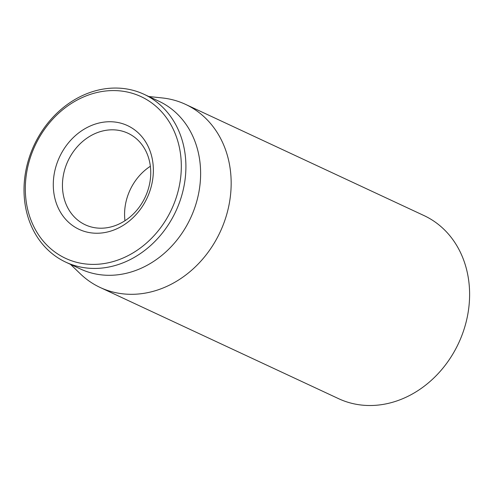 <?xml version="1.0" encoding="UTF-8"?>
<svg xmlns="http://www.w3.org/2000/svg" width="494" height="494" viewBox="0 0 494 494"><rect width="100%" height="100%" fill="white"/><g stroke="black" fill="none" stroke-linecap="round" stroke-linejoin="round"><path stroke-width="0.74" d="M100.165 287.477L338.612 398.677A101.017 85.295 -65 0 0 458.605 343.169A101.017 85.295 -65 0 0 424 215.569L185.553 104.37A101.017 85.295 115 0 1 230.414 170.609A101.017 85.295 115 0 1 192.604 269.378A101.017 85.295 115 0 1 100.165 287.477A101.017 85.295 115 0 1 80.368 273.855L70.494 264.352M62.818 191.666A50.512 42.645 115 0 1 81.72 142.284A50.512 42.645 115 0 1 127.94 133.232A50.512 42.645 115 0 1 150.374 166.355A50.512 42.645 115 0 1 131.466 215.736A50.512 42.645 115 0 1 85.246 224.789A50.512 42.645 115 0 1 62.818 191.666M152.936 163.144A57.242 48.332 -65 0 0 72.871 137.999A57.242 48.332 -65 0 0 84.165 231.322A57.242 48.332 -65 0 0 152.936 163.144M150.361 166.268A50.512 42.645 -65 0 0 124.951 220.645A50.512 42.645 -65 0 0 124.963 220.725M25.984 199.848A89.235 75.341 115 0 1 133.189 93.57A89.235 75.341 115 0 1 150.793 239.04A89.235 75.341 115 0 1 25.984 199.848M24.7 201.453A92.6 78.182 -65 0 0 65.819 262.172A92.6 78.182 -65 0 0 150.559 245.58A92.6 78.182 -65 0 0 185.219 155.042A92.6 78.182 -65 0 0 144.094 94.323A92.6 78.182 -65 0 0 59.36 110.915A92.6 78.182 -65 0 0 24.7 201.453M65.819 262.172L80.541 269.032A92.6 78.182 -65 0 0 165.274 252.446A92.6 78.182 -65 0 0 199.934 161.909A92.6 78.182 -65 0 0 158.815 101.19L144.094 94.323M148.768 96.503L162.396 97.96A101.017 85.295 115 0 1 185.553 104.37"/></g></svg>
